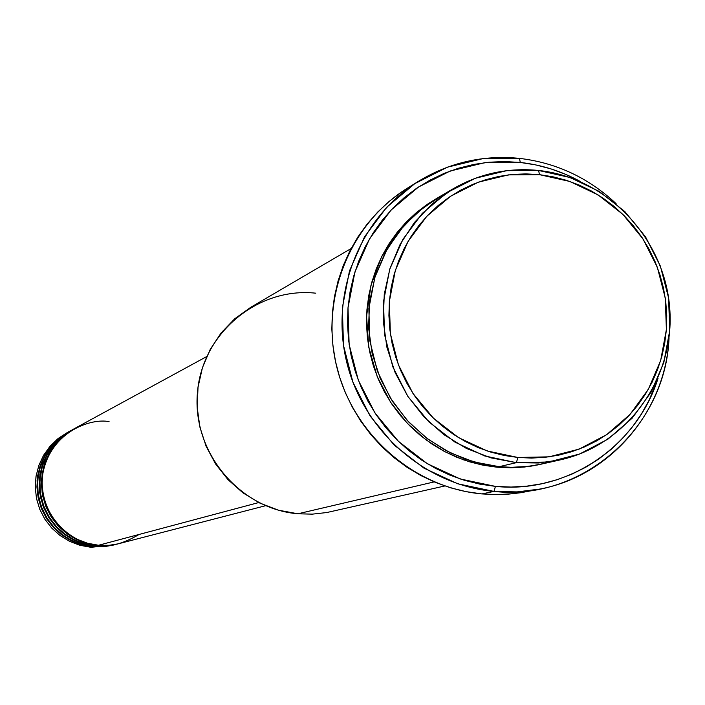 <?xml version="1.0" encoding="UTF-8"?>
<svg xmlns="http://www.w3.org/2000/svg" width="705" height="705" viewBox="0 0 705 705"><rect width="100%" height="100%" fill="white"/><g stroke="black" fill="none" stroke-linecap="round" stroke-linejoin="round"><path stroke-width="1.06" d="M109.081 421.652C90.707 417.748 47.949 432.456 42.221 477.708C40.079 523.313 79.762 545.767 98.568 545.256L109.037 545.3L117.894 543.908L265.6 505.705M97.924 545.432L90.83 544.383L83.128 542.242L74.95 538.699L66.578 533.456L58.471 526.247L51.218 516.95L45.552 505.688L42.15 492.901L41.542 479.356L43.877 465.987L48.927 453.729L56.083 443.278L64.604 435.02L73.752 428.993L62.34 436.377L54.338 444.194L47.896 453.359L43.216 463.564L40.467 474.465L39.736 485.701L41.04 496.902L44.353 507.688L49.553 517.699L56.47 526.609L64.878 534.099L74.483 539.942L84.97 543.934L95.986 545.952L107.883 545.846L118.669 543.731L109.865 545.326L95.986 545.952L97.924 545.432L86.856 543.414L76.325 539.404L66.684 533.535L58.242 526.009L51.298 517.065L46.072 507.01L42.749 496.179L41.436 484.934L42.177 473.645L44.935 462.7L49.632 452.46L56.1 443.251L64.129 435.399L73.443 429.16M72.527 429.662L63.362 435.558L54.778 443.692L47.517 454.029L42.353 466.225L39.877 479.567L40.37 493.13L43.675 505.961L49.288 517.285L56.515 526.644L64.613 533.905L72.985 539.184L81.172 542.744L88.892 544.894L95.986 545.952L107.671 545.864L117.665 543.978M70.103 430.984L60.983 436.853L52.443 444.934L45.226 455.218L40.088 467.345L37.629 480.616L38.123 494.108L41.41 506.869L46.997 518.131L54.179 527.437L62.234 534.654L70.562 539.907L78.704 543.44L86.38 545.582L93.43 546.631L105.265 546.525L115.981 544.419L105.741 546.155L95.342 546.119L88.222 545.053L80.476 542.894L72.254 539.307L63.855 533.976L55.739 526.644L48.53 517.197L42.952 505.785L39.736 492.865L39.357 479.241L41.974 465.89L47.279 453.738L54.655 443.471L63.327 435.452L72.536 429.68M92.822 546.569L85.719 545.74L78.008 543.59L69.839 540.021L61.485 534.725L53.413 527.437L46.239 518.043L40.696 506.692L37.488 493.844L37.118 480.299L39.718 467.018L44.988 454.928L52.329 444.723L60.947 436.748L70.112 431.002M445.463 193.646L424.234 206.768L404.229 225.195L387.177 248.944L374.901 277.25L368.865 308.526L369.773 340.55L377.325 371.024L390.35 398.017L407.182 420.392L426.102 437.779L445.639 450.424L464.727 458.955L482.687 464.128L499.158 466.684L516.368 462.656L490.795 457.836L466.358 448.406L443.877 434.65L424.084 417.025L407.649 396.087L395.108 372.531L386.878 347.142L383.229 320.749L384.278 294.232L389.988 268.455L400.158 244.265L414.434 222.454L432.359 203.727L453.315 188.684C479.779 173.527 508.226 167.455 538.629 170.469L539.457 174.655L569.86 181.467L598.148 194.959L622.92 214.435L642.969 238.924L657.316 267.221L665.256 297.933L666.392 329.543L660.664 360.511L648.344 389.292L630.006 414.461L606.547 434.747L579.113 449.12L549.072 456.84L517.911 457.474L516.368 462.656L548.561 461.986L579.607 454.011L607.939 439.153L632.173 418.188L651.112 392.183L663.837 362.449L669.75 330.469L668.569 297.81L660.365 266.093L645.551 236.862L624.841 211.562L599.259 191.443L570.045 177.51L538.629 170.469C607.005 177.59 664.603 238.255 669.706 308.023C675.364 377.748 627.415 444.934 560.369 459.854L538.514 462.991L516.368 462.656L499.158 466.684L511.592 467.292L527.076 466.481L539.316 464.577L560.369 459.854M418.47 181.3L407.464 188.129C349.847 223.741 319.982 298.136 336.602 366.274C353.029 434.447 413.941 487.728 481.876 493.914L493.967 491.411C425.097 485.137 363.331 431.081 346.657 361.938C329.799 292.831 360.07 217.396 418.47 181.3C449.587 162.441 483.26 154.8 519.488 158.378C556.377 162.758 588.578 177.836 616.073 203.613C588.578 177.836 556.377 162.758 519.488 158.378L520.264 162.45C541.475 164.803 561.506 171.165 580.374 181.537L565.56 174.302L550.843 168.856L535.694 164.891L520.264 162.45L504.692 161.551L489.138 162.212L473.734 164.432L458.629 168.187L443.983 173.448L429.935 180.172L416.611 188.279L404.15 197.717L392.667 208.389L382.295 220.189L373.112 233.002L365.234 246.724L358.722 261.194L353.646 276.298L350.059 291.87L348.006 307.768L347.503 323.833L348.552 339.907L351.152 355.831L355.276 371.447L360.872 386.604L367.904 401.154L376.294 414.954L385.952 427.856L396.792 439.744L408.697 450.513L421.564 460.03L435.249 468.226L449.623 475.02L464.551 480.343L479.876 484.141L495.448 486.388L493.967 491.411C582.559 501.502 665.925 427.353 669.036 337.774C665.837 410.636 610.706 475.866 539.968 489.05L517.091 491.896L493.967 491.411L481.876 493.914L494.919 494.584L507.944 494.187L520.872 492.716L539.968 489.05M658.047 378.285C636.862 446.767 566.679 493.958 495.448 486.388L511.125 487.058L526.741 486.159L542.163 483.692L557.223 479.691L571.79 474.192L585.714 467.256L598.88 458.955L611.147 449.367L622.4 438.58L632.544 426.719L641.479 413.879L649.12 400.202L658.047 378.285M496.99 466.454L496.919 467.203L480.889 464.745L463.449 459.81L444.908 451.72L425.873 439.761L407.323 423.344L390.561 402.176L377.193 376.523L368.794 347.327L366.565 316.263L370.953 285.437L381.52 256.973L397.038 232.527L415.871 213.025L436.333 198.643L427.362 204.256L416.382 212.593L406.265 222.013L397.118 232.421L389.037 243.736L382.092 255.836L376.355 268.605L371.896 281.921L368.741 295.651L366.935 309.671L366.494 323.833L367.428 338.003L369.72 352.042L373.35 365.807L378.294 379.175L384.489 391.998L391.883 404.159L400.396 415.536L409.949 426.023L420.436 435.514L431.777 443.921L443.842 451.156L456.514 457.148L469.671 461.854L483.181 465.212L496.919 467.203L496.99 466.454M430.297 202.458L429.23 203.005M397.074 232.483L402.247 227.468M258.761 502.55L98.568 545.256L258.761 502.55M351.099 248.539L250.751 307.301L234.783 318.739L221.114 332.936L210.213 349.442L202.432 367.719L198.034 387.168L197.171 407.155L199.876 427.036L206.054 446.142L215.51 463.855L227.935 479.585L242.908 492.821L259.951 503.141L278.493 510.2L297.915 513.786L434.174 481.894L297.915 513.786L312.368 514.139L326.697 512.553L444.837 485.965M68.597 431.795L57.625 438.924L49.72 446.662L43.34 455.73L38.713 465.82L35.99 476.606L35.259 487.719L36.554 498.796L39.833 509.468L44.979 519.365L51.817 528.177L60.128 535.588L69.636 541.361L80.009 545.309L90.91 547.3L113.329 545.115L103.142 546.833L92.796 546.798L81.859 544.798L71.443 540.832L61.899 535.033L53.554 527.587L46.68 518.748L41.516 508.807L38.229 498.091L36.924 486.97L37.656 475.804L40.397 464.983L45.041 454.848L51.439 445.745L59.379 437.972L68.896 431.636M95.342 546.119L93.43 546.631L95.342 546.119L84.344 544.11L73.866 540.118L64.278 534.293L55.889 526.802L48.98 517.911L43.78 507.917L40.476 497.14L39.172 485.957L39.903 474.738L42.652 463.846L47.323 453.659L53.756 444.502L61.74 436.695L71.311 430.323M71.002 430.482L59.969 437.655L52.02 445.437L45.605 454.549L40.952 464.701L38.22 475.54L37.488 486.714L38.784 497.853L42.08 508.587L47.253 518.536L54.135 527.393L62.489 534.848L72.042 540.656L82.476 544.63L93.43 546.631L105.054 546.551L114.985 544.674M90.91 547.3L79.938 545.291L69.504 541.299L59.951 535.456L51.624 527.957L44.776 519.056L39.665 509.054L36.457 498.294L35.25 487.129L36.096 475.954L38.96 465.133L43.745 455.033L50.293 446.001L58.365 438.334L67.698 432.297M539.457 174.655L525.868 173.879L512.288 174.47L498.849 176.417L485.683 179.704L472.905 184.305L460.656 190.174L449.05 197.268L438.193 205.507L428.199 214.831L419.158 225.133L411.174 236.316L404.309 248.292L398.642 260.921L394.236 274.095L391.125 287.684L389.345 301.555L388.922 315.567L389.847 329.587L392.121 343.476L395.716 357.1L400.607 370.319L406.732 383.009L414.046 395.047L422.462 406.309L431.909 416.69L442.291 426.084L453.5 434.403L465.432 441.568L477.964 447.508L490.971 452.161L504.331 455.492L517.911 457.474L531.579 458.083L545.203 457.307L558.651 455.174L571.79 451.702L584.507 446.917L596.659 440.881L608.142 433.645L618.849 425.282L628.684 415.88L637.54 405.534L645.339 394.324L652.019 382.383L657.501 369.808L661.757 356.73L664.727 343.264L666.392 329.543L666.745 315.699L665.776 301.863L663.493 288.169L659.915 274.73L655.095 261.687L649.058 249.165L641.876 237.268L633.601 226.12L624.322 215.827L614.125 206.486L603.101 198.175L591.354 190.993L578.999 184.992L566.15 180.242L552.923 176.788L539.457 174.655L538.629 170.469L506.578 170.698L475.478 178.224L446.891 192.685L422.277 213.403L402.89 239.356L389.742 269.239L383.511 301.555L384.551 334.637L392.817 366.82L407.878 396.439L428.975 421.978L455.007 442.15L484.643 455.941L516.368 462.656L517.911 457.474L487.208 450.962L458.532 437.62L433.337 418.1L412.927 393.372L398.351 364.714L390.358 333.571L389.345 301.555L395.364 270.279L408.089 241.357L426.842 216.241L450.662 196.184L478.325 182.172L508.428 174.884L539.457 174.655M453.315 188.684L437.364 198.026L416.796 212.787L399.215 231.161L385.194 252.549L375.21 276.272L369.596 301.555L368.565 327.561L372.134 353.443L380.198 378.338L392.5 401.427L408.627 421.951L428.041 439.241L450.098 452.716L474.068 461.96L499.158 466.684C514.218 468.552 531.579 466.86 551.24 461.599M538.126 464.868L524.52 467.027L510.746 467.812L496.919 467.203L517.699 467.591L530.803 466.208L541.167 464.19M527.349 491.561L513.628 493.667L497.783 494.593L481.876 493.914L466.084 491.641L450.539 487.798L435.399 482.405L420.814 475.523L406.935 467.221L393.883 457.563L381.81 446.662L370.812 434.606L361.022 421.519L352.518 407.534L345.388 392.791L339.704 377.422L335.536 361.586L332.901 345.441L331.835 329.138L332.355 312.853L334.443 296.735L338.083 280.942L343.238 265.635L349.847 250.954L357.849 237.047L367.164 224.049L377.695 212.082L389.336 201.269L401.982 191.698L413.024 184.842M532.998 465.846L534.152 465.512M206.724 356.554L74.051 428.825L64.728 435.073L56.691 442.943L50.214 452.152L45.508 462.41L42.741 473.372L42.009 484.679L43.322 495.941L46.653 506.789L51.879 516.853L58.841 525.807L67.292 533.35L76.951 539.219L87.49 543.238L98.568 545.256C109.971 547.247 123.472 543.643 139.079 534.461M519.488 158.378L482.934 158.616L447.446 167.164L414.813 183.635L386.692 207.244L364.538 236.827L349.486 270.905L342.348 307.759L343.511 345.512L352.923 382.216L370.116 416.003L394.192 445.128L423.916 468.111L457.757 483.797L493.967 491.411L495.448 486.388L460.233 478.977L427.336 463.714L398.431 441.356L375.016 413.033L358.299 380.18L349.142 344.481L348.006 307.768L354.941 271.927L369.57 238.783L391.116 210.011L418.462 187.045L450.195 171.015L484.714 162.688L520.264 162.45L519.488 158.378M297.915 513.786C239.427 508.939 192.042 451.984 197.435 392.694C201.965 333.306 257.713 286.82 315.752 293.183M397.021 232.544L402.22 227.504"/></g></svg>
